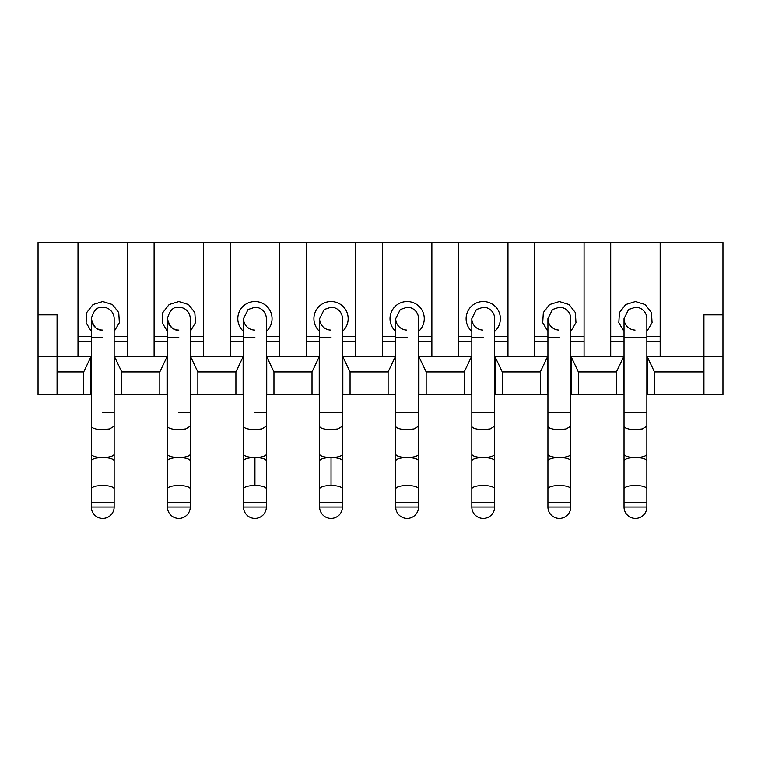 <?xml version="1.0" encoding="UTF-8"?>
<svg xmlns="http://www.w3.org/2000/svg" width="761" height="761" viewBox="0 0 761 761"><rect width="100%" height="100%" fill="white"/><g stroke="black" fill="none" stroke-linecap="round" stroke-linejoin="round"><path stroke-width="1.14" d="M703.925 314.864L722.95 314.864L703.925 314.864L703.925 356.719L722.95 356.719L722.95 394.769L703.925 394.769L703.925 371.939L654.46 371.939L654.46 394.769L703.925 394.769M660.168 356.719L660.168 242.569L722.95 242.569L722.95 356.719M534.603 356.719L534.603 242.569L507.968 242.569L507.968 356.719M502.26 371.939L502.26 394.769L540.31 394.769L540.31 371.939L502.26 371.939L495.031 356.719L547.54 356.719L547.92 394.769M540.31 371.939L547.54 356.719M654.46 371.939L647.231 356.719L703.925 356.719L703.925 371.939M647.231 356.719L647.231 394.769L654.46 394.769M623.639 356.719L616.41 371.939L578.36 371.939L571.13 356.719L623.639 356.719L624.02 394.769M616.41 371.939L616.41 394.769L623.639 394.769M578.36 371.939L578.36 394.769L616.41 394.769M571.13 356.719L571.13 394.769L578.36 394.769M540.31 394.769L547.54 394.769M584.067 356.719L584.067 242.569L534.603 242.569M547.92 331.435L542.698 322.712L543.335 312.562L549.623 304.562L559.335 301.546L569.047 304.562L575.335 312.562L575.972 322.712L570.75 331.435M610.702 356.719L610.702 242.569L584.067 242.569M660.168 242.569L610.702 242.569M624.02 331.435L618.798 322.712L619.435 312.562L625.723 304.562L635.435 301.546L645.147 304.562L651.435 312.562L652.072 322.712L646.85 331.435M660.168 336.552L646.85 336.552M624.02 336.552L610.702 336.552M584.067 336.552L570.75 336.552M547.92 336.552L534.603 336.552M558.935 330.074A11.415 11.415 0 0 1 547.92 318.669L552.486 309.537L559.335 307.254A11.415 11.415 0 0 1 570.75 318.669A11.415 11.415 0 0 0 558.935 307.263M635.035 330.074A11.415 11.415 0 0 1 624.02 318.669L628.586 309.537L635.435 307.254A11.415 11.415 0 0 1 646.85 318.669A11.415 11.415 0 0 0 635.035 307.263M502.26 394.769L494.65 394.769M471.82 394.769L418.55 394.769M395.72 394.769L342.45 394.769M319.62 394.769L266.35 394.769M243.52 394.769L190.25 394.769M167.42 394.769L114.15 394.769M91.32 394.769L38.05 394.769L38.05 242.569L507.968 242.569M57.075 314.864L38.05 314.864L57.075 314.864L57.075 356.719L90.939 356.719L90.939 394.769M38.05 356.719L57.075 356.719L57.075 394.769M273.96 394.769L273.96 371.939L266.731 356.719L266.731 394.769M243.139 356.719L235.91 371.939L197.86 371.939L190.631 356.719L243.139 356.719L243.139 394.769M235.91 371.939L235.91 394.769M197.86 371.939L197.86 394.769M190.631 356.719L190.631 394.769M167.04 356.719L159.81 371.939L121.76 371.939L114.531 356.719L167.04 356.719L167.04 394.769M159.81 371.939L159.81 394.769M121.76 371.939L121.76 394.769M114.531 356.719L114.531 394.769M90.939 356.719L83.71 371.939L83.71 394.769M83.71 371.939L57.075 371.939M495.031 356.719L495.031 394.769M471.44 356.719L464.21 371.939L426.16 371.939L418.93 356.719L471.44 356.719L471.44 394.769M464.21 371.939L464.21 394.769M426.16 371.939L426.16 394.769M418.93 356.719L418.93 394.769M395.34 356.719L388.11 371.939L350.06 371.939L342.83 356.719L395.34 356.719L395.34 394.769M388.11 371.939L388.11 394.769M350.06 371.939L350.06 394.769M342.83 356.719L342.83 394.769M312.01 394.769L312.01 371.939L319.24 356.719L319.24 394.769M312.01 371.939L273.96 371.939M306.303 242.569L306.303 356.719M319.62 331.435A17.123 17.123 0 0 1 331.035 301.546A17.123 17.123 0 0 1 342.45 331.435M355.768 356.719L355.768 242.569M382.403 356.719L382.403 242.569M395.72 331.435A17.123 17.123 0 0 1 407.135 301.546A17.123 17.123 0 0 1 418.55 331.435M431.868 356.719L431.868 242.569M458.502 356.719L458.502 242.569M471.82 331.435A17.123 17.123 0 0 1 483.235 301.546A17.123 17.123 0 0 1 494.65 331.435M78.002 356.719L78.002 242.569M91.32 331.435L86.098 322.712L86.735 312.562L93.023 304.562L102.735 301.546L112.447 304.562L118.735 312.562L119.372 322.712L114.15 331.435M127.468 356.719L127.468 242.569M154.103 356.719L154.103 242.569M167.42 331.435L162.198 322.712L162.835 312.562L169.123 304.562L178.835 301.546L188.547 304.562L194.835 312.562L195.472 322.712L190.25 331.435M203.567 356.719L203.567 242.569M230.203 356.719L230.203 242.569M243.52 331.435A17.123 17.123 0 0 1 254.935 301.546A17.123 17.123 0 0 1 266.35 331.435M279.668 356.719L279.668 242.569M319.24 356.719L266.731 356.719M279.668 336.552L266.35 336.552M243.52 336.552L230.203 336.552M203.567 336.552L190.25 336.552M167.42 336.552L154.103 336.552M127.468 336.552L114.15 336.552M91.32 336.552L78.002 336.552M507.968 336.552L494.65 336.552M471.82 336.552L458.502 336.552M431.868 336.552L418.55 336.552M395.72 336.552L382.403 336.552M355.768 336.552L342.45 336.552M319.62 336.552L306.303 336.552M330.635 330.074A11.415 11.415 0 0 1 319.62 318.669L324.186 309.537L331.035 307.254A11.415 11.415 0 0 1 342.45 318.669A11.415 11.415 0 0 0 330.635 307.263M406.735 330.074A11.415 11.415 0 0 1 395.72 318.669L400.286 309.537L407.135 307.254A11.415 11.415 0 0 1 418.55 318.669A11.415 11.415 0 0 0 406.735 307.263M482.835 330.074A11.415 11.415 0 0 1 471.82 318.669L476.386 309.537L483.235 307.254A11.415 11.415 0 0 1 494.65 318.669A11.415 11.415 0 0 0 482.835 307.263M102.335 330.074A11.415 11.415 0 0 1 91.32 318.669L91.32 337.694L102.735 337.694M178.435 330.074A11.415 11.415 0 0 1 167.42 318.669L167.42 337.694L178.835 337.694M254.535 330.074A11.415 11.415 0 0 1 243.52 318.669L248.086 309.537L254.935 307.254A11.415 11.415 0 0 1 266.35 318.669L266.35 412.491L254.935 412.491M254.535 307.263A11.415 11.415 0 0 1 254.935 307.254L248.086 309.537L243.52 318.669L243.52 337.694L254.935 337.694M102.735 307.254C97.341 306.607 93.536 310.412 91.32 318.669C93.536 326.926 97.341 330.731 102.735 330.084C97.341 330.731 93.536 326.926 91.32 318.669C93.536 310.412 97.341 306.607 102.735 307.254A11.415 11.415 0 0 1 114.15 318.669L114.15 412.491L102.735 412.491M178.835 307.254C173.441 306.607 169.636 310.412 167.42 318.669C169.636 326.926 173.441 330.731 178.835 330.084C173.441 330.731 169.636 326.926 167.42 318.669C169.636 310.412 173.441 306.607 178.835 307.254A11.415 11.415 0 0 1 190.25 318.669L190.25 412.491L178.835 412.491M483.235 502.612L494.65 502.612L471.82 502.612L471.82 460.976A11.415 3.425 -0 0 1 483.235 457.551A11.415 3.425 180 0 1 471.82 454.127L471.82 318.669M559.335 502.612L570.75 502.612L547.92 502.612L547.92 460.976A11.415 3.425 -0 0 1 559.335 457.551A11.415 3.425 180 0 1 547.92 454.127L547.92 318.669M102.735 502.612L114.15 502.612L91.32 502.612L91.32 460.976A11.415 3.425 -0 0 1 102.735 457.551A11.415 3.425 180 0 1 91.32 454.127L91.32 337.694M178.835 502.612L190.25 502.612L167.42 502.612L167.42 460.976A11.415 3.425 -0 0 1 178.835 457.551A11.415 3.425 180 0 1 167.42 454.127L167.42 337.694M254.935 502.612L266.35 502.612L243.52 502.612L243.52 460.976A11.415 3.425 -0 0 1 254.935 457.551A11.415 3.425 180 0 1 243.52 454.127L243.52 337.694M331.035 502.612L342.45 502.612L319.62 502.612L319.62 460.976A11.415 3.425 -0 0 1 331.035 457.551A11.415 3.425 180 0 1 319.62 454.127L319.62 318.669M407.135 502.612L418.55 502.612L395.72 502.612L395.72 460.976A11.415 3.425 -0 0 1 407.135 457.551A11.415 3.425 180 0 1 395.72 454.127L395.72 318.669M660.168 341.337L646.85 341.337M624.02 341.337L610.702 341.337M584.067 341.337L570.75 341.337M547.92 341.337L534.603 341.337M279.668 341.337L266.35 341.337M243.52 341.337L230.203 341.337M203.567 341.337L190.25 341.337M167.42 341.337L154.103 341.337M127.468 341.337L114.15 341.337M91.32 341.337L78.002 341.337M507.968 341.337L494.65 341.337M471.82 341.337L458.502 341.337M431.868 341.337L418.55 341.337M395.72 341.337L382.403 341.337M355.768 341.337L342.45 341.337M319.62 341.337L306.303 341.337M483.235 337.694L471.82 337.694M559.335 337.694L547.92 337.694M635.435 337.694L646.85 337.694L624.02 337.694L624.02 318.669M331.035 337.694L319.62 337.694M407.135 337.694L395.72 337.694M483.235 412.491L471.82 412.491L494.65 412.491L494.65 318.669M559.335 412.491L547.92 412.491L570.75 412.491L570.75 318.669M635.435 412.491L624.02 412.491L646.85 412.491L646.85 318.669M331.035 412.491L319.62 412.491L342.45 412.491L342.45 318.669M407.135 412.491L395.72 412.491L418.55 412.491L418.55 318.669M471.82 488.914A11.415 3.425 0 0 1 483.235 485.489A11.415 3.425 -0 0 1 494.65 488.914L494.65 460.976A11.415 3.425 0 0 0 483.235 457.551A11.415 3.425 -0 0 0 494.65 454.127L494.65 426.189L490.084 428.928L483.235 429.613A11.415 3.425 180 0 1 471.82 426.189M547.92 488.914A11.415 3.425 0 0 1 559.335 485.489A11.415 3.425 -0 0 1 570.75 488.914L570.75 460.976A11.415 3.425 0 0 0 559.335 457.551A11.415 3.425 0 0 0 570.75 454.127L570.75 426.189L566.184 428.928L559.335 429.613A11.415 3.425 180 0 1 547.92 426.189M635.435 502.612L646.85 502.612L624.02 502.612L624.02 460.976A11.415 3.425 -0 0 1 635.435 457.551A11.415 3.425 0 0 0 646.85 454.127L646.85 426.189L642.284 428.928L635.435 429.613A11.415 3.425 180 0 1 624.02 426.189L624.02 337.694M91.32 488.914A11.415 3.425 0 0 1 102.735 485.489A11.415 3.425 -0 0 1 114.15 488.914L114.15 460.976A11.415 3.425 0 0 0 102.735 457.551A11.415 3.425 0 0 0 114.15 454.127L114.15 426.189L109.584 428.928L102.735 429.613A11.415 3.425 180 0 1 91.32 426.189M167.42 488.914A11.415 3.425 0 0 1 178.835 485.489A11.415 3.425 -0 0 1 190.25 488.914L190.25 460.976A11.415 3.425 0 0 0 178.835 457.551A11.415 3.425 0 0 0 190.25 454.127L190.25 426.189L185.684 428.928L178.835 429.613A11.415 3.425 180 0 1 167.42 426.189M243.52 488.914A11.415 3.425 -0 0 1 254.935 485.489L254.935 457.551A11.415 3.425 0 0 0 266.35 454.127L266.35 426.189L261.784 428.928L254.935 429.613A11.415 3.425 180 0 1 243.52 426.189M319.62 488.914A11.415 3.425 0 0 1 331.035 485.489L331.035 457.551A11.415 3.425 0 0 0 342.45 454.127L342.45 426.189L337.884 428.928L331.035 429.613A11.415 3.425 180 0 1 319.62 426.189M395.72 488.914A11.415 3.425 0 0 1 407.135 485.489A11.415 3.425 -0 0 1 418.55 488.914L418.55 460.976A11.415 3.425 0 0 0 407.135 457.551A11.415 3.425 -0 0 0 418.55 454.127L418.55 426.189L413.984 428.928L407.135 429.613A11.415 3.425 180 0 1 395.72 426.189M624.02 488.914A11.415 3.425 0 0 1 635.435 485.489A11.415 3.425 0 0 1 646.85 488.914L646.85 460.976A11.415 3.425 0 0 0 635.435 457.551A11.415 3.425 180 0 1 624.02 454.127L624.02 426.189M254.935 457.551A11.415 3.425 0 0 1 266.35 460.976L266.35 454.127M331.035 457.551A11.415 3.425 0 0 1 342.45 460.976L342.45 454.127M254.935 485.489A11.415 3.425 -0 0 1 266.35 488.914L266.35 460.976M331.035 485.489A11.415 3.425 -0 0 1 342.45 488.914L342.45 460.976M471.82 507.016A11.415 11.415 0 0 0 483.235 518.431A11.415 11.415 0 0 0 494.65 507.016L471.82 507.016L471.82 502.612M547.92 507.016A11.415 11.415 0 0 0 559.335 518.431A11.415 11.415 0 0 0 570.75 507.016L547.92 507.016L547.92 502.612M624.02 507.016A11.415 11.415 0 0 0 635.435 518.431A11.415 11.415 0 0 0 646.85 507.016L624.02 507.016L624.02 502.612M91.32 507.016A11.415 11.415 0 0 0 102.735 518.431A11.415 11.415 0 0 0 114.15 507.016L91.32 507.016L91.32 502.612M167.42 507.016A11.415 11.415 0 0 0 178.835 518.431A11.415 11.415 0 0 0 190.25 507.016L167.42 507.016L167.42 502.612M243.52 507.016A11.415 11.415 0 0 0 254.935 518.431A11.415 11.415 0 0 0 266.35 507.016L243.52 507.016L243.52 502.612M319.62 507.016A11.415 11.415 0 0 0 331.035 518.431A11.415 11.415 0 0 0 342.45 507.016L319.62 507.016L319.62 502.612M395.72 507.016A11.415 11.415 0 0 0 407.135 518.431A11.415 11.415 0 0 0 418.55 507.016L395.72 507.016L395.72 502.612M494.65 426.189L494.65 412.491M570.75 426.189L570.75 412.491M646.85 426.189L646.85 412.491M114.15 426.189L114.15 412.491M190.25 426.189L190.25 412.491M266.35 426.189L266.35 412.491M342.45 426.189L342.45 412.491M418.55 426.189L418.55 412.491M471.82 460.976L471.82 454.108M494.65 460.976L494.65 454.127M547.92 460.976L547.92 454.431M570.75 460.976L570.75 454.127M624.02 460.976L624.02 454.127M646.85 460.976L646.85 454.127M91.32 460.976L91.32 454.355M114.15 460.976L114.15 454.127M167.42 460.976L167.42 454.431M190.25 460.976L190.25 454.127M243.52 460.976L243.52 454.108M319.62 460.976L319.62 454.355M395.72 460.976L395.72 454.193M418.55 460.976L418.55 454.127M494.65 507.016L494.65 488.914M570.75 507.016L570.75 488.914M646.85 507.016L646.85 488.914M114.15 507.016L114.15 488.914M190.25 507.016L190.25 488.914M266.35 507.016L266.35 488.914M342.45 507.016L342.45 488.914M418.55 507.016L418.55 488.914"/></g></svg>

